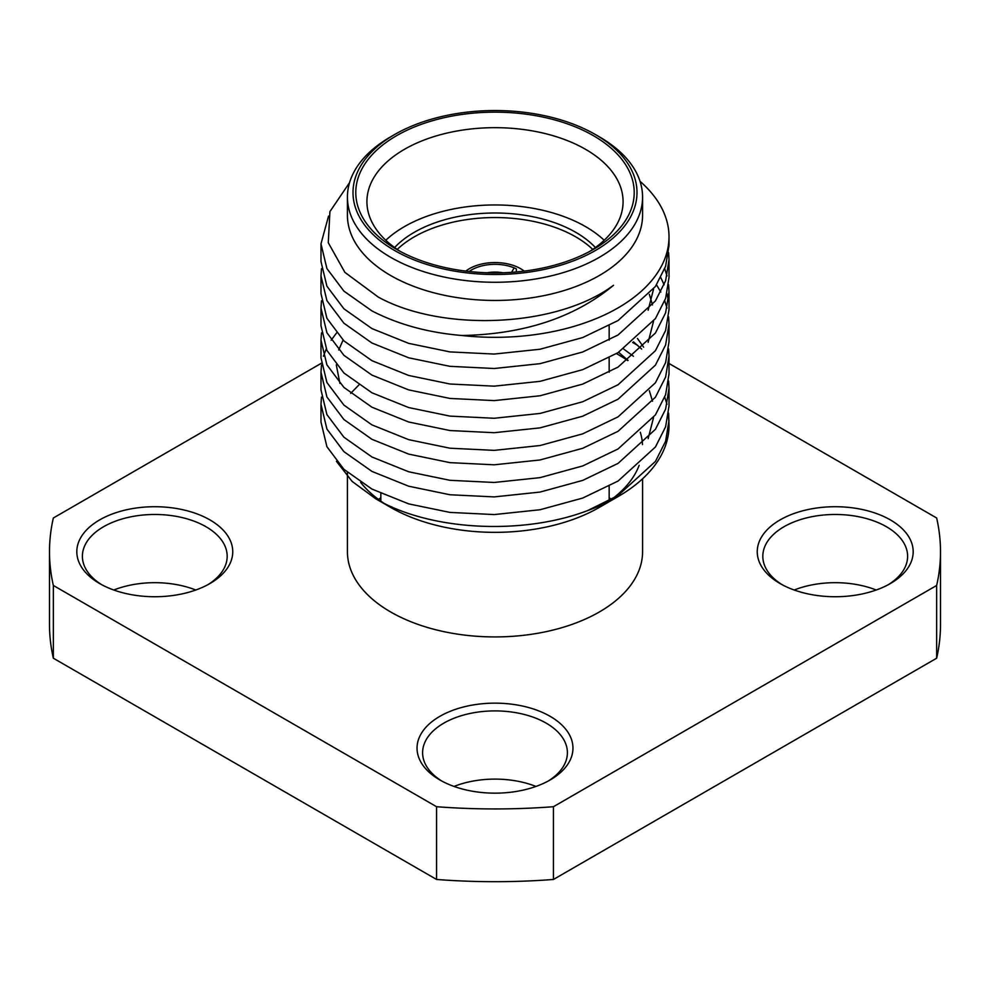 <?xml version="1.0" encoding="UTF-8"?>
<svg xmlns="http://www.w3.org/2000/svg" width="990" height="990" viewBox="0 0 990 990"><rect width="100%" height="100%" fill="white"/><g stroke="black" fill="none" stroke-linecap="round" stroke-linejoin="round"><path stroke-width="1.49" d="M669.017 236.858L669.017 245.446L665.614 266.285L655.429 286.481L618.057 320.55L582.702 337.553L540.045 349.235L494.208 354.061L449.955 351.908L408.672 343.357L371.943 328.581L343.901 308.781L326.91 286.209L320.983 261.496L320.983 243.837L326.91 268.55L343.901 291.11L371.943 310.91C398.413 324.547 428.472 332.751 462.095 335.511A174.017 100.473 0 0 0 669.017 236.858A174.017 100.473 0 0 0 640.035 181.331M669.017 420.391L665.614 441.231L655.429 461.427L618.057 495.495L587.478 510.654A174.017 100.473 0 0 0 618.057 496.596A174.017 100.473 0 0 0 669.017 425.552L668.621 413.177M668.968 423.039A174.017 100.473 0 0 0 668.238 415.998M627.771 360.607A174.017 100.473 0 0 0 618.057 354.507A174.017 100.473 0 0 0 616.473 353.603M667 404.353L664.748 397.151M633.452 356.276L623.675 349.025M633.452 341.835L641.668 349.062M669.017 388.29L669.017 405.95L665.614 426.789L655.429 446.997L618.057 481.053L582.702 498.057L540.045 509.739L494.208 514.565L449.955 512.412L408.672 503.873L371.943 489.085L343.901 469.285L326.91 446.713L320.983 422L320.983 404.341L326.91 429.054L343.901 451.626L371.943 471.413L408.672 486.201L449.955 494.753L494.208 496.906L540.045 492.067L582.702 480.397L618.057 463.394L655.429 429.326L665.614 409.13L669.017 388.29L668.621 381.076M669.017 356.19L669.017 373.849L665.614 394.688L655.429 414.897L618.057 448.953L582.702 465.956L540.045 477.638L494.208 482.464L449.955 480.311L408.672 471.772L371.943 456.984L343.901 437.184L326.91 414.612L320.983 389.899L320.983 372.24L326.91 396.953L343.901 419.525L371.943 439.312L408.672 454.101L449.955 462.639L494.208 464.805L540.045 459.966L582.702 448.297L618.057 431.293L655.429 397.225L665.614 377.029L669.017 356.19L668.621 348.975M669.017 324.089L669.017 341.748L665.614 362.588L655.429 382.784L618.057 416.852L582.702 433.855L540.045 445.537L494.208 450.363L449.955 448.21L408.672 439.659L371.943 424.883L343.901 405.083L326.91 382.511L320.983 357.798L320.983 340.139L326.91 364.852L343.901 387.412L371.943 407.212L408.672 422L449.955 430.539L494.208 432.704L540.045 427.866L582.702 416.196L618.057 399.193L655.429 365.124L665.614 344.928L669.017 324.089L668.621 316.874M667 308.051L664.748 300.849M660.8 292.05L656.531 284.848M660.8 277.608L664.129 284.811M667 293.609L668.411 300.824M669.017 291.988L669.017 309.647L665.614 330.487L655.429 350.683L618.057 384.751L582.702 401.754L540.045 413.436L494.208 418.263L449.955 416.109L408.672 407.558L371.943 392.782L343.901 372.982L326.91 350.411L320.983 325.698L320.983 308.038L326.91 332.751L343.901 355.311L371.943 375.111L408.672 389.899L449.955 398.438L494.208 400.604L540.045 395.765L582.702 384.095L618.057 367.092L655.429 333.024L665.614 312.828L669.017 291.988L668.621 284.774M667 275.95L664.748 268.748M669.017 259.887L669.017 277.547L665.614 298.386L655.429 318.582L618.057 352.65L582.702 369.654L540.045 381.336L494.208 386.162L449.955 384.009L408.672 375.457L371.943 360.682L343.901 340.882L326.91 318.31L320.983 293.597L320.983 275.938L326.91 300.651L343.901 323.21L371.943 343.01L408.672 357.798L449.955 366.337L494.208 368.503L540.045 363.664L582.702 351.995L618.057 334.991L655.429 300.923L665.614 280.727L669.017 259.887L668.621 252.673M321.478 397.126L320.983 404.341M336.513 333.011L331.155 340.214M326.242 349.012L323.458 356.202M321.478 365.025L320.983 372.24M321.478 332.925L320.983 340.139M321.478 300.824L320.983 308.038M321.478 268.723L320.983 275.938M328.532 216.117L320.983 243.837M587.478 510.654C521.247 535.825 428.583 530.318 375.742 498.787L390.654 507.4A147.572 85.202 0 0 0 599.346 507.387L618.057 496.596M612.117 498.985A147.572 85.202 0 0 0 639.156 465.362M642.498 444.56A147.572 85.202 0 0 0 640.295 432.222M394.589 134.553L390.654 136.83A147.572 85.202 0 0 0 347.428 197.072L347.428 215.263A147.572 85.202 0 0 0 390.654 275.505A147.572 85.202 0 0 0 551.467 293.968A147.572 85.202 0 0 0 642.572 215.263L642.572 197.072A147.572 85.202 0 0 0 599.346 136.83L595.411 134.553A142.003 81.984 0 0 0 394.589 134.553A142.003 81.984 0 0 0 394.589 250.495A142.003 81.984 0 0 0 595.411 250.495A142.003 81.984 0 0 0 595.411 134.553L599.346 136.83M349.569 182.606L329.918 211.613L328.284 242.711L344.891 272.361L378.217 297.037C441.552 332.145 556.628 327.777 613.54 285.281C574.621 317.493 524.143 334.236 462.095 335.511M347.428 197.072A147.572 85.202 0 0 0 390.654 257.313A147.572 85.202 0 0 0 551.467 275.789A147.572 85.202 0 0 0 642.572 197.072M593.443 135.692A139.219 80.376 0 0 0 396.557 135.692A139.219 80.376 0 0 0 396.557 249.356L396.557 249.356A139.219 80.376 0 0 0 593.443 249.356A139.219 80.376 0 0 0 593.443 135.692M589.347 251.633A128.081 73.953 0 0 0 623.081 201.613A128.081 73.953 0 0 0 585.573 149.329A128.081 73.953 0 0 0 445.983 133.304A128.081 73.953 0 0 0 366.919 201.613A128.081 73.953 0 0 0 400.653 251.633M604.197 240.261A128.081 73.953 0 0 0 585.573 226.623A128.081 73.953 0 0 0 385.803 240.261M595.398 247.537A114.159 65.909 0 0 0 575.722 232.304A114.159 65.909 0 0 0 394.602 247.537M380.841 493.49L380.841 500.346A114.159 65.909 0 0 0 380.853 501.15M347.428 472.49L347.428 551.727A147.572 85.202 0 0 0 390.654 611.968A147.572 85.202 0 0 0 551.467 630.444A147.572 85.202 0 0 0 642.572 551.727L642.572 478.801M611.424 499.368A147.572 85.202 0 0 0 609.159 497.735M99.656 583.556L99.656 583.556A77.963 45.008 180 0 1 99.656 519.899A77.963 45.008 180 0 1 209.905 519.899A77.963 45.008 180 0 1 209.917 583.556A77.963 45.008 180 0 1 99.656 583.556M207.875 584.694A72.394 41.79 0 0 0 227.18 556.269A72.394 41.79 0 0 0 205.97 526.717A72.394 41.79 0 0 0 127.079 517.659A72.394 41.79 0 0 0 82.393 556.269A72.394 41.79 0 0 0 101.698 584.694M113.813 590.015A72.394 41.79 180 0 1 195.76 590.015M794.24 590.015A72.394 41.79 180 0 1 876.187 590.015M888.302 584.694A72.394 41.79 0 0 0 907.607 556.269A72.394 41.79 0 0 0 886.409 526.717A72.394 41.79 0 0 0 807.518 517.659A72.394 41.79 0 0 0 762.82 556.269A72.394 41.79 0 0 0 782.125 584.694M780.095 583.556A77.963 45.008 180 0 1 780.083 583.556A77.963 45.008 180 0 1 780.095 519.899A77.963 45.008 180 0 1 890.344 519.899A77.963 45.008 180 0 1 890.344 583.556A77.963 45.008 180 0 1 780.095 583.556M454.026 786.444A72.394 41.79 180 0 1 535.974 786.444M548.089 781.11A72.394 41.79 0 0 0 567.394 752.697A72.394 41.79 0 0 0 546.195 723.146A72.394 41.79 0 0 0 467.292 714.087A72.394 41.79 0 0 0 422.606 752.697A72.394 41.79 0 0 0 441.911 781.11M439.869 779.971L439.869 779.971A77.963 45.008 180 0 1 439.869 716.327A77.963 45.008 180 0 1 550.131 716.327A77.963 45.008 180 0 1 550.131 779.971A77.963 45.008 180 0 1 439.869 779.971M940.5 551.727L940.5 624.48A445.5 257.202 0 0 1 936.651 658.214L936.651 585.461A445.5 257.202 0 0 0 940.5 551.727A445.5 257.202 0 0 0 936.651 517.993L669.017 363.479M936.651 585.461L553.435 806.714L553.435 879.466L936.651 658.214M553.435 879.466A445.5 257.202 0 0 1 436.565 879.466L436.565 806.714A445.5 257.202 0 0 0 553.435 806.714M436.565 806.714L53.349 585.461L53.349 658.214L436.565 879.466M321.267 363.305L53.349 517.993A445.5 257.202 0 0 0 49.5 551.727L49.5 624.48A445.5 257.202 0 0 0 53.349 658.214M49.5 551.727A445.5 257.202 0 0 0 53.349 585.461M632.647 342.478L637.61 345.337M380.841 497.735A147.572 85.202 0 0 0 378.489 499.443M360.669 482.427A147.572 85.202 0 0 0 383.6 503.031M609.159 500.606A114.159 65.909 0 0 0 609.159 500.346L609.159 486.177M653.548 289.117L648.141 310.216M649.353 294.389L652.497 304.945M653.548 321.218L648.141 342.317M339.904 383.39L336.291 364.84M338.716 349.99L343.072 340.077M637.473 338.456L643.611 347.156M618.614 352.304L628.081 360.385M649.353 390.691L652.497 401.247M653.548 417.52L648.141 438.62M350.695 393.352L358.9 384.949M375.742 498.787L352.143 481.425L336.427 461.315M524.205 271.112A36.197 20.901 0 0 0 520.591 268.686A36.197 20.901 0 0 0 465.795 271.112M592.738 249.406A114.159 65.909 0 0 0 575.722 236.858A114.159 65.909 0 0 0 397.262 249.406M502.945 272.77A27.559 15.914 0 0 0 487.055 272.77M469.136 271.495A33.14 19.132 180 0 1 514.157 267.857L511.545 272.337M516.347 271.953L516.347 268.859L514.157 267.857M609.159 372.203L609.159 357.774M609.159 340.102L609.159 325.673"/></g></svg>
